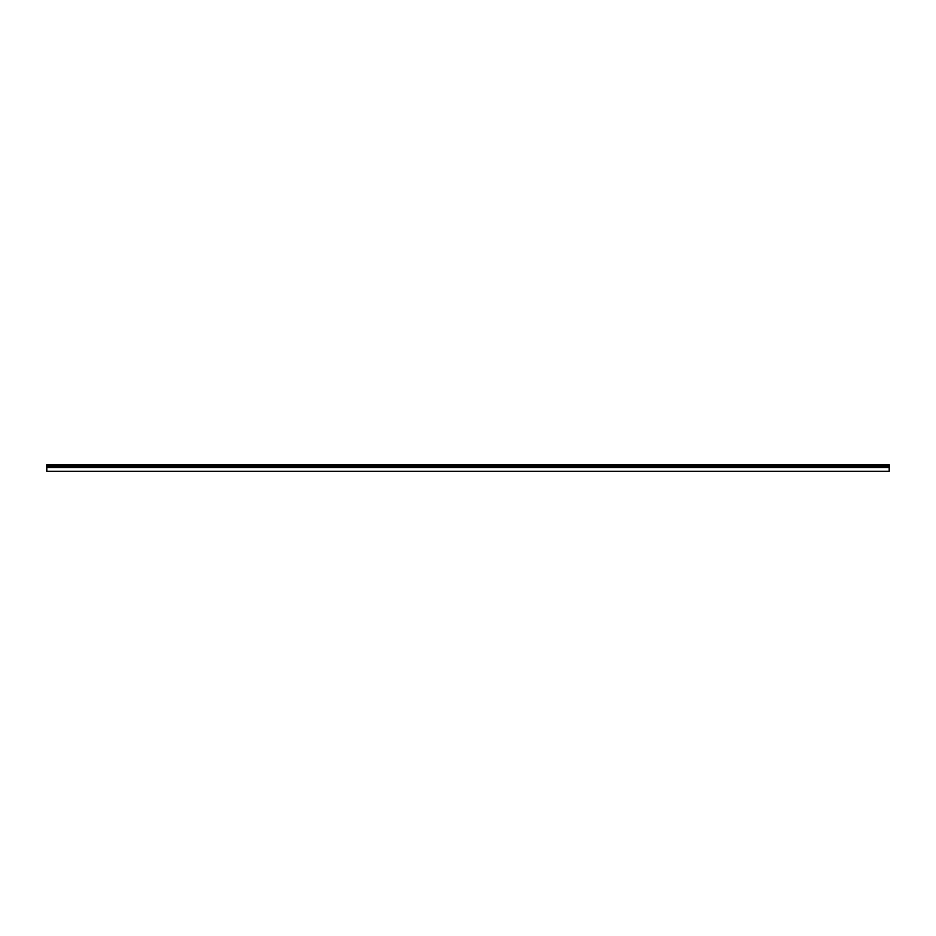 <?xml version="1.0" encoding="UTF-8"?>
<svg xmlns="http://www.w3.org/2000/svg" width="936" height="936" viewBox="0 0 936 936"><rect width="100%" height="100%" fill="white"/><g stroke="black" fill="none" stroke-linecap="round" stroke-linejoin="round"><path stroke-width="1.4" d="M46.8 467.637L46.8 471.241L889.2 471.241L889.2 467.637L46.8 467.637L46.8 464.759L889.2 464.759L889.2 467.637M889.2 464.923L46.8 464.923M889.2 466.537L46.8 466.537M889.2 465.52L46.8 465.52"/></g></svg>

